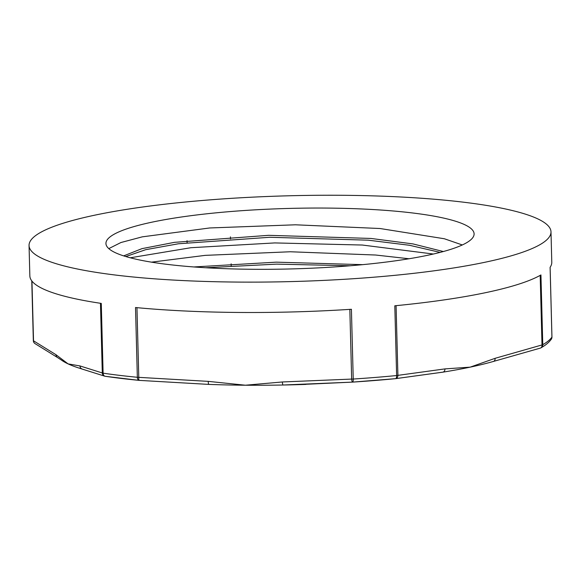 <?xml version="1.0" encoding="UTF-8"?>
<svg xmlns="http://www.w3.org/2000/svg" width="581" height="581" viewBox="0 0 581 581"><rect width="100%" height="100%" fill="white"/><g stroke="black" fill="none" stroke-linecap="round" stroke-linejoin="round"><path stroke-width="0.87" d="M362.711 264.653L276.265 262.154L193.829 266.955M443.332 251.537L412.96 243.911L370.925 238.442L268.596 235.32L174.489 242.335L141.989 248.639L123.666 255.887M350.299 265.764L276.556 264.13L205.659 267.747M440.129 252.386L409.452 245.269L368.332 240.185L269.751 237.273L178.411 243.773L145.729 249.677L125.816 256.555M433.382 254.028L362.333 245.037L274.755 242.923L190.924 247.709L130.231 257.79M108.792 248.617L120.935 242.524L142.28 236.845L209.726 227.963L295.468 224.796L380.076 228.522L444.371 238.762L462.309 244.957M151.503 262.154L205.202 255.364L290.311 251.762L375.617 255.023L409.031 258.756M405.502 259.322A184.148 30.27 -1.5 0 0 474.103 233.867A184.148 30.27 -1.5 0 0 289.229 208.426A184.148 30.27 -1.5 0 0 105.938 243.504A184.148 30.27 -1.5 0 0 230.86 268.865A184.148 30.27 -1.5 0 0 405.502 259.322M550.991 231.848A261.058 42.914 -1.5 0 0 288.895 195.782A261.058 42.914 -1.5 0 0 29.05 245.516A261.058 42.914 -1.5 0 0 116.934 275.227A261.058 42.914 -1.5 0 0 397.622 275.053A261.058 42.914 -1.5 0 0 550.991 231.848L551.783 262.234A261.058 42.914 -1.5 0 1 550.098 267.333L551.928 337.089A3.646 3.573 34.3 0 1 551.318 339.173A3.646 3.646 0 0 0 551.95 337.016A3.646 0.603 -1.5 0 0 551.921 336.951M540.185 275.372L542.008 344.94A3.646 0.603 -1.5 0 0 542.77 344.693L540.94 274.936A261.058 42.914 -1.5 0 1 394.804 305.788L396.627 375.544A3.646 1.416 84.5 0 1 395.53 378.667L442.707 372.189A3.646 2.694 -99.7 0 0 442.845 372.167A3.646 2.694 -99.7 0 0 444.966 368.899L397.905 375.362A3.646 2.716 83.9 0 1 395.559 378.659A3.646 2.716 83.9 0 1 395.538 378.659L443.499 372.058A236.997 38.956 -1.5 0 0 470.138 367.156L444.966 368.899M442.947 372.145A236.997 38.956 -1.5 0 0 443.499 372.058M495.128 358.31L470.138 367.156A236.997 38.956 -1.5 0 0 491.395 362.021L540.374 348.092A3.646 2.636 -107.6 0 0 542.008 344.94L495.128 358.31A3.646 2.665 75.9 0 1 493.284 361.52A3.646 2.665 75.9 0 1 493.196 361.542M139.251 380.381L208.87 384.404A3.646 0.719 -88 0 1 208.862 384.404A3.646 0.719 -88 0 1 208.259 381.368L138.779 377.352A3.646 0.69 94.5 0 0 139.222 380.381A3.646 0.69 94.5 0 0 139.251 380.381M349.835 309.375L351.658 379.081A3.646 0.777 -93.6 0 0 352.616 382.109A258.015 42.413 -1.5 0 0 395.508 378.667A3.646 1.416 84.5 0 1 395.508 378.667L352.623 382.109A3.646 3.646 0 0 0 352.623 382.109A3.646 0.821 -93.7 0 0 352.623 382.109A3.646 0.821 -93.7 0 0 353.233 379.037L351.411 309.274A261.058 42.914 -1.5 0 1 135.518 307.523L137.341 377.28A3.646 2.15 95.5 0 0 139.157 380.373A3.646 2.15 95.5 0 0 139.215 380.373L208.862 384.404A236.997 38.956 -1.5 0 0 209.102 384.411A236.997 38.956 -1.5 0 0 245.407 385.218L208.259 381.368M396.075 305.664L397.905 375.362A3.646 0.603 -1.5 0 1 396.627 375.544A261.058 42.914 178.5 0 1 353.233 379.037A3.646 0.603 -1.5 0 1 351.658 379.081L282.366 381.971A3.646 0.748 88.9 0 0 283.165 385.007L352.609 382.109M282.366 381.971L245.407 385.218A236.997 38.956 -1.5 0 0 283.165 385.007L290.231 384.862M286.179 384.949A236.997 38.956 -1.5 0 0 297.007 384.68A236.997 38.956 -1.5 0 0 305.926 384.404M33.357 340.553A3.646 0.603 -1.5 0 0 33.335 340.626A3.646 0.603 -1.5 0 0 33.524 340.807A3.646 3.363 124.3 0 0 34.918 343.538L57.722 357.656A3.646 3.399 -61.2 0 1 56.03 354.744L33.524 340.807L31.955 281.117M57.868 357.729A3.646 3.399 -61.2 0 1 57.73 357.664A3.646 3.399 -61.2 0 1 57.722 357.656L61.317 360.002A236.997 38.956 -1.5 0 0 68.093 363.888L56.03 354.744M105.125 376.27A3.646 3.45 -76 0 1 104.878 376.219A3.646 3.45 -76 0 1 104.87 376.219A3.646 3.45 -76 0 1 102.292 372.958A3.646 0.603 -1.5 0 0 103.106 373.162L101.276 303.405A261.058 42.914 -1.5 0 1 29.849 275.895L29.05 245.516M100.469 303.282L102.292 372.958L79.967 365.936A3.646 3.428 111.1 0 0 82.212 369.095L80.941 368.659M139.077 380.359A258.015 42.413 -1.5 0 1 105.408 376.306A3.646 2.622 -81.6 0 1 105.226 376.292A3.646 2.622 -81.6 0 1 103.106 373.162A261.058 42.914 178.5 0 0 119.555 375.362A261.058 42.914 178.5 0 0 137.341 377.28A3.646 0.603 -1.5 0 0 138.779 377.352L136.956 307.661M79.967 365.936L68.093 363.888A236.997 38.956 -1.5 0 0 80.912 368.652M540.577 348.012A3.646 3.442 -120 0 0 542.77 344.693A261.058 42.914 178.5 0 0 551.928 337.089A3.646 0.603 -1.5 0 0 551.95 337.016L550.127 267.296M187.046 240.687L187.097 242.662M231.187 265.808L231.136 263.832M230.483 238.842L230.432 236.866M540.374 348.092A3.646 3.646 0 0 0 541.1 347.772C545.741 345.129 549.147 342.26 551.318 339.173M82.117 369.058L104.878 376.219A3.646 3.646 0 0 0 105.234 376.292L139.164 380.373A3.646 3.646 0 0 0 139.222 380.381M352.616 382.109L297.487 384.666M34.925 343.545A3.646 3.646 0 0 1 33.335 340.626L31.766 280.87"/></g></svg>
